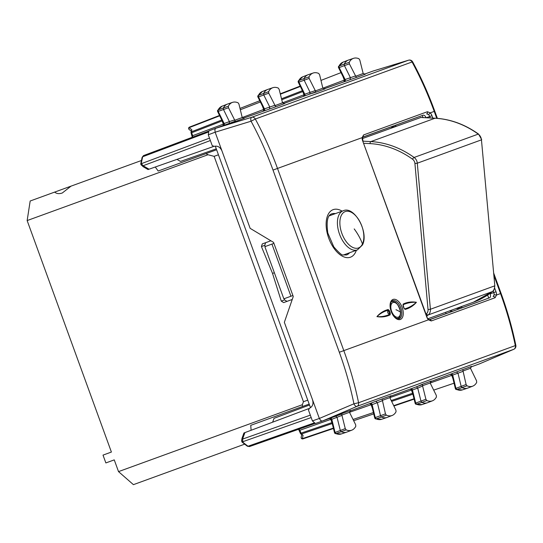 <?xml version="1.0" encoding="UTF-8"?>
<svg xmlns="http://www.w3.org/2000/svg" width="543" height="543" viewBox="0 0 543 543"><rect width="100%" height="100%" fill="white"/><g stroke="black" fill="none" stroke-linecap="round" stroke-linejoin="round"><path stroke-width="0.81" d="M456.235 308.451L459.772 308.641M391.103 128.134L393.926 125.84M452.814 311.173L449.278 310.983M445.606 312.32L446.081 313.623M141.418 160.518L30.177 201.005L27.15 220.567L111.403 452.054L103.014 455.109L105.865 462.935L114.254 459.88L118.523 471.616L133.415 484.655L244.655 444.167M218.435 154.782L214.132 156.343L303.442 401.725L302.37 404.705L302.499 406.503L309.171 404.073M307.745 400.157L303.442 401.725M273.916 243.366L271.948 244.085L290.933 296.247L292.901 295.535M290.933 296.247L283.853 298.826L264.862 246.665L271.948 244.085M155.278 167.013L158.189 171.031L205.946 153.649L208.003 154.741L214.132 156.343M216.609 149.766L205.946 153.649M71.031 186.14L62.255 193.023C59.038 194.055 56.513 193.742 54.687 192.086M208.003 154.741L27.15 220.567M251.097 430.287L250.744 425.339L302.499 406.503M118.523 471.616L302.37 404.705M420.805 117.485L362.507 138.54M422.284 115.523L423.031 117.559M396.03 126.343L395.637 125.223M141.309 165.147L141.302 163.104L140.875 164.475M216.27 148.836L180.514 161.427L176.977 159.37M487.628 295.053L488.741 298.1M429.214 319.766L489.569 297.795A3.468 1.907 70 0 0 490.173 293.885L493.777 292.575A3.55 1.948 -110 0 1 494.137 294.768L496.546 295.032L500.537 293.58C506.741 310.63 511.676 327.999 515.341 345.687A3.468 2.898 70 0 1 513.759 349.312A3.468 1.928 67 0 0 513.807 349.292A3.468 1.928 67 0 0 513.936 349.23M490.003 293.417L490.173 293.885M426.058 117.722A3.468 1.907 70 0 0 423.112 115.218L362.758 137.189M235.058 121.265L215.761 128.291L214.852 129.641L215.15 132.207L221.972 150.927C220.22 147.105 217.641 145.585 214.227 146.359L212.211 145.612L208.274 134.793L215.123 132.214L251.063 121.211A3.468 1.88 -107 0 1 251.769 117.268L215.761 128.291M269.566 108.709L269.701 106.883L263.769 94.971L268.758 93.213L275.729 106.815L243.223 118.293M315.707 91.916L283.548 103.618M350.208 79.353L350.344 77.534L344.418 65.615L349.4 63.864L356.371 77.466L323.866 88.943M423.112 115.218L362.846 137.074L363.593 134.942L362.14 137.637L277.507 168.439C271.296 151.388 263.898 134.922 255.312 119.026A3.468 2.898 70 0 0 251.769 117.268L408.533 60.205L372.926 71.085L364.19 74.269M143.379 166.681L141.608 163.579L209.496 138.139M213.318 146.576L148.049 169.552L143.114 166.681L140.854 164.441M310.501 407.718L215.286 146.121M208.872 130.883L215.747 128.297L208.879 130.877L208.274 134.793M264.013 109.319L242.212 117.532L238.94 104.066L238.051 102.783A20.709 11.383 70 0 0 232.513 102.369A20.709 11.383 70 0 0 228.359 106.211L228.488 107.758L235.404 121.489L229.248 123.383L229.384 121.578L224.144 123.546A1.385 0.787 -110.6 0 1 224.184 125.223M223.689 123.994L192.697 135.662L192.466 137.223M274.778 105.322L264.455 108.858A1.385 0.787 -110.6 0 1 264.509 110.548M304.833 95.873A1.385 0.787 69.4 0 0 304.786 94.197L304.44 94.577M325.019 88.876L322.854 88.19L319.583 74.717L318.693 73.427A20.709 11.383 70 0 0 313.162 73.02A20.709 11.383 70 0 0 309.001 76.855L309.13 78.409L316.046 92.14L309.89 94.034L310.026 92.229L304.141 80.16L304.012 78.613L298.772 80.588A1.385 1.038 -152.3 0 0 298.311 80.982A1.385 1.385 0 0 0 298.29 82.237L304.284 94.523L303.591 96.403M345.151 81.199A1.385 0.787 69.4 0 0 345.104 79.502L344.757 79.896M265.622 242.694L264.74 245.348L261.414 246.556L262.289 243.909L270.876 240.78M261.414 246.556L272.532 273.407L274.358 272.742M264.74 245.348L265.228 246.529M286.982 301.379L284.6 299.919L284.213 298.698M284.6 299.919L281.274 301.127L272.532 273.407M281.274 301.127L283.65 302.594L292.236 299.464M309.51 405.003L274.025 418.341L272.64 422.189M241.601 440.692L242.836 441.703L242.578 439.09L244.913 432.608L243.929 432.988L241.995 438.357A1.385 0.543 19.8 0 0 242.578 439.09L310.318 415.157M313.834 423.065L248.022 446.237A201.053 110.514 -110 0 1 242.904 442.26L242.836 441.703L311.193 417.553M242.904 442.26L241.995 442.05L241.601 440.726M489.569 297.795L429.357 319.8A1.738 1.453 70 0 1 431.291 320.954L428.447 319.813A5.281 2.905 -110 0 1 426.757 316.969L428.447 319.813L343.814 350.622C350.018 367.672 354.939 385.048 358.577 402.743L515.85 345.396C512.192 327.741 507.264 310.406 501.074 293.383L500.884 293.451M363.593 134.942L427.389 111.722L430.239 112.849A5.281 2.905 -110 0 1 431.936 115.7L432.798 118.082M494.137 294.768L493.153 296.58A1.738 1.453 70 0 1 495.087 297.727L496.546 295.032A5.281 2.905 -110 0 0 496.01 291.761L493.777 292.575L493.173 290.905M470.754 367.048L479.584 363.824M437.373 118.354L434.767 111.206L434.23 111.396C428.02 94.346 420.635 77.873 412.076 61.97L412.653 61.861A3.468 3.468 0 0 0 408.587 60.192A3.468 1.928 -107 0 1 408.723 60.158M349.4 63.864L349.258 62.302A20.709 11.383 70 0 1 353.479 58.345A20.709 11.383 70 0 1 358.889 58.698L359.785 59.974L363.179 73.509L365.296 74.208M365.344 74.194L356.371 77.466M268.758 93.213L268.615 91.658A20.709 11.383 70 0 1 272.837 87.694A20.709 11.383 70 0 1 278.24 88.054L279.143 89.323L282.536 102.865L284.654 103.564M284.695 103.55L275.729 106.815M234.583 120.315L242.212 117.539L244.33 118.238M244.37 118.225L235.404 121.489M228.359 106.211L223.37 107.962L223.499 109.51L229.384 121.578L234.467 120.017M192.29 137.298L191.075 132.974L191.645 132.763L192.697 135.662L192.344 135.791M221.761 120.03L191.509 131.766A1.385 0.821 8.8 0 0 191.007 132.282L191.822 129.736L189.134 127.666A1.385 1.134 127.5 0 0 189.154 129.499L191.197 131.067M462.086 307.8L461.543 306.524M308.695 408.635L244.913 432.608M451.715 373.971A1.385 0.787 -109.4 0 1 452.767 375.301L455.882 388.238L456.778 389.521L467.007 385.808L466.111 384.519L462.711 369.62L430.429 381.722M422.271 384.695L390.112 396.397M376.129 401.487L377.399 402.797L380.521 415.734L381.41 417.017L386.358 415.157L385.469 413.875L382.068 398.969L349.787 411.071M341.622 414.044L322.318 421.069L320.757 420.621L319.345 418.463L284.349 322.311L293.261 296.512L273.563 242.388L250.147 228.352L221.972 150.927M232.513 102.369L227.578 104.052A20.817 11.444 70 0 0 227.327 104.141A20.817 11.444 70 0 0 223.37 107.962L218.13 109.937L218.259 111.485L224.144 123.546M222.752 121.523L222.399 121.652L223.343 124.143A1.385 0.781 -110.6 0 1 223.356 125.487M222.189 120.906L222.135 120.926A1.385 0.781 -111.2 0 1 222.033 120.58M268.615 91.658L258.387 95.385L258.529 96.946L263.769 94.971L263.626 93.41A20.817 11.444 -110 0 1 267.651 89.466A20.817 11.444 -110 0 1 267.896 89.378L272.837 87.694M263.124 106.978L262.771 107.107L263.667 109.462A1.385 0.781 -110.6 0 1 263.674 110.813M309.13 78.409L298.908 82.136L298.772 80.588A20.702 11.376 -110 0 1 302.682 76.841L307.969 74.791A20.817 11.444 70 0 0 304.012 78.613L309.001 76.855M303.394 92.167L303.042 92.296L303.992 94.787L274.907 105.641M302.675 91.231A1.385 0.781 68.8 0 0 302.784 91.577L303.042 92.296M355.427 75.972L345.104 79.502L339.178 67.59L344.418 65.615L344.269 64.06L339.036 66.029A20.702 11.376 -110 0 1 343.006 62.167L348.294 60.117A20.817 11.444 -110 0 1 348.538 60.029L353.479 58.345M343.767 77.629L343.414 77.758L344.316 80.113L322.854 88.183M339.321 352.258L343.814 350.622L277.507 168.439L273.014 170.074L339.321 352.258C345.457 369.118 350.323 386.304 353.921 403.802L319.304 418.477L312.408 420.9L308.472 410.08L309.53 408.214C312.646 406.612 313.644 403.788 312.53 399.736M479.489 363.864L513.759 349.312L356.995 406.368A3.468 2.898 -110 0 0 358.577 402.743L353.921 403.802A3.468 1.88 67 0 0 356.995 406.368L322.318 421.069L315.388 423.513L312.408 420.9M346.162 429.886A20.709 11.383 70 0 0 351.816 430.158A20.709 11.383 70 0 0 355.794 426.282L355.651 424.721L349.495 412.3L341.873 415.076L345.267 428.617L346.162 429.886L335.934 433.606L335.038 432.337L331.793 419.311L331.278 419.25L331.793 419.311A1.385 0.787 70.6 0 0 330.748 418.001M341.873 415.076L341.744 413.651L335.805 416.162L337.074 417.452L340.325 430.484L334.502 432.649L331.196 419.386L329.458 418.388M331.162 419.264L299.919 430.246L298.738 429.201M382.299 400.727L372.118 404.657A1.385 0.787 70.6 0 0 371.073 403.327M411.39 388.652A1.385 0.787 -109.4 0 1 412.436 389.962L411.927 389.894M416.454 386.806L417.716 388.102L412.436 389.962L415.68 402.981L416.583 404.25L421.863 402.397L420.968 401.128L417.716 388.102L422.61 386.032L422.386 384.295L416.454 386.806M456.772 372.131L458.048 373.441L461.163 386.385L455.346 388.564L452.17 375.369L450.425 374.365M462.941 371.371L452.251 375.22M404.44 308.872L404.616 308.919C409.015 307.677 412.931 305.471 416.366 302.308C411.709 302.044 407.284 302.858 403.103 304.759L403.965 308.051L405.146 309.388C409.524 308.261 413.277 305.899 416.413 302.295C411.696 301.494 407.298 302.084 403.205 304.06L403.055 305.885L403.856 308.091L405.146 309.388M402.994 304.908L403.205 304.06M388.197 309.524L389.48 310.827L388.598 311.146L388.197 309.524C383.82 310.65 380.066 313.012 376.93 316.617C381.641 317.417 386.046 316.827 390.139 314.852L390.288 313.026L389.406 313.352L390.139 314.852M388.109 310.216C383.833 311.417 380.114 313.542 376.964 316.603C381.342 316.976 385.564 316.23 389.623 314.377C387.648 313.521 387.145 312.137 388.109 310.216M386.358 415.157A20.709 11.383 70 0 0 392.141 415.476A20.709 11.383 70 0 0 396.051 411.73L395.922 410.182L389.82 397.625L390.994 395.732M391.035 395.711L382.068 398.969M372.308 406.951L371.948 407.08L371.127 404.698L349.502 412.307L350.669 410.406M350.71 410.386L341.744 413.651M467.007 385.808A20.709 11.383 70 0 0 472.783 386.127A20.709 11.383 70 0 0 476.693 382.381L476.564 380.826L470.469 368.276L471.636 366.376M471.677 366.355L462.711 369.62M422.61 386.032L425.909 399.261L426.812 400.537A20.709 11.383 70 0 0 432.459 400.802A20.709 11.383 70 0 0 436.436 396.933L436.294 395.372L430.144 382.951L431.312 381.057M431.352 381.037L422.386 384.295M349.258 62.302L344.269 64.06A20.817 11.444 -110 0 1 348.294 60.117M313.162 73.02L308.22 74.703A20.817 11.444 70 0 0 307.969 74.791M298.555 429.255L300.401 433.355L331.943 422.61A1.385 0.781 71.2 0 0 332.085 422.943M300.401 433.355A1.385 1.385 0 0 0 300.795 433.918L303.055 435.35L301.508 433.993L332.235 423.54M300.795 433.918A1.385 0.821 -48.8 0 0 301.508 433.993A1.385 0.781 71.2 0 1 300.971 433.144L299.919 430.246L299.566 430.375M333.368 428.101L302.322 438.663A1.385 1.134 -167.5 0 1 301.168 437.251A1.385 1.385 0 0 0 302.967 438.859A1.385 0.781 -108.8 0 1 302.322 438.663L303.055 435.35M370.265 403.659A1.385 0.781 70.6 0 1 371.127 404.698L371.487 404.583M411.804 389.908L389.826 397.632M452.129 375.233L422.515 385.727M351.816 430.158L346.95 432.038A20.817 11.444 -110 0 1 346.705 432.133A20.817 11.444 -110 0 1 341.214 431.753L340.325 430.484L345.267 428.617M332.031 421.762L331.678 421.891L331.997 422.59M387.03 417.452A20.817 11.444 70 0 1 381.41 417.017L376.129 418.877A1.385 1.032 113 0 1 375.512 418.87A1.385 1.385 0 0 1 374.704 417.913L375.24 417.587L376.129 418.877A20.702 11.376 -110 0 0 381.654 419.284L387.03 417.452A20.817 11.444 70 0 0 387.274 417.363L392.141 415.476M412.673 392.406L412.32 392.535L412.714 393.546M412.728 393.587A1.385 0.781 -108.8 0 1 412.585 393.254L412.639 393.241M456.113 389.494L456.778 389.521A20.702 11.376 70 0 0 462.303 389.928L467.672 388.102A20.817 11.444 70 0 1 462.052 387.668L461.163 386.385L466.111 384.519M452.95 377.602L452.597 377.731L451.769 375.342A1.385 0.781 -109.4 0 0 450.907 374.31M467.672 388.102A20.817 11.444 70 0 0 467.917 388.014L472.783 386.127M432.459 400.802L427.599 402.689A20.817 11.444 -110 0 1 427.348 402.777A20.817 11.444 -110 0 1 421.863 402.397L426.812 400.537M329.805 215.639A21.774 11.966 70 0 0 329.404 215.585M426.737 316.08A95.758 79.997 -110 0 0 428.237 314.926A1.738 0.916 -128.4 0 1 426.404 313.813A5.206 4.351 -110 0 0 428.027 309.564L430.402 309.259A6.937 5.797 -110 0 1 428.237 314.926L492.392 291.577A6.937 5.797 -110 0 0 494.558 285.91L430.402 309.259L417.295 163.199L414.92 163.504L428.027 309.564M426.024 314.119A94.027 78.545 -110 0 0 426.404 313.813M492.664 291.347A1.738 0.916 -128.4 0 1 492.535 291.496C493.635 291.279 494.395 289.351 494.809 285.733L481.451 139.85L417.295 163.199A6.937 5.797 -110 0 0 414.105 157.456A1.738 0.604 125.7 0 0 412.531 159.194A94.027 78.545 -110 0 0 370.075 143.617A1.738 0.896 93 0 1 370.869 141.594A95.758 79.997 -110 0 1 414.105 157.456L478.261 134.107A95.758 79.997 -110 0 0 435.024 118.238L370.869 141.594L363.077 141.18M414.92 163.504A5.206 4.351 -110 0 0 412.531 159.194M363.844 143.291L370.075 143.617M420.418 117.464L435.024 118.238A1.738 0.896 93 0 1 435.221 118.211A1.738 0.896 93 0 1 435.418 118.259M473.476 302.179A95.758 79.997 -110 0 0 492.392 291.577A1.738 0.916 -128.4 0 0 492.535 291.496L473.476 302.179L428.013 318.721M494.809 285.733L481.451 139.85A6.937 5.797 -110 0 0 478.261 134.107A1.738 0.604 125.7 0 1 478.593 134.114C464.978 124.415 450.52 119.114 435.221 118.211L420.621 117.437M329.201 215.863L343.183 210.772A20.817 11.444 70 0 0 338.9 215.042A20.817 11.444 70 0 0 341.649 238.968A20.817 11.444 70 0 0 357.423 249.895L343.441 254.986M362.466 243.99A19.358 10.643 70 0 0 357.464 217.852A19.358 10.643 70 0 0 341.255 215.544A19.358 10.643 70 0 0 346.264 241.683A19.358 10.643 70 0 0 362.466 243.99A64.536 47.309 -154.8 0 0 354.199 228.915M391.245 301.84A9.021 4.962 -110 0 1 391.476 301.745C395.345 300.51 398.406 304.039 400.659 312.32C400.218 318.884 399.03 317.309 397.646 318.7A9.021 4.962 -110 0 1 397.408 318.775M395.99 309.707A69.389 27.795 -3.3 0 1 400.456 312.055A7.792 4.283 -110 0 1 396.057 316.956A7.792 4.283 -110 0 1 390.838 307.603A7.792 4.283 -110 0 1 395.236 302.702A7.792 4.283 -110 0 1 400.456 312.055M395.99 126.2L391.381 127.876M142.144 157.28L143.528 155.597L208.417 131.202L143.535 155.59L142.144 157.28L140.739 163.857M141.302 163.104L142.666 156.771L207.969 132.22M210.365 140.535L143.087 165.744L149.04 169.206M429.357 319.8L428.352 319.121M426.336 117.736L429.696 116.514A3.55 1.948 70 0 0 428.563 114.6L430.239 112.849L434.23 111.396L436.742 118.306M427.389 111.722A1.738 1.453 70 0 1 426.649 113.847L428.563 114.6M431.936 115.7L429.696 116.514L430.219 117.946M316.046 92.14L324.972 88.889M298.29 82.237L298.908 82.136L304.786 94.197L315.11 90.667M303.999 96.131A1.385 0.781 69.4 0 0 303.992 94.787M344.323 81.457A1.385 0.781 69.4 0 0 344.316 80.113M247.296 446.176L249.441 446.584L314.825 423.56L249.447 446.584L248.022 446.237A1.385 0.889 126.8 0 1 247.296 446.176L241.995 442.05M431.291 320.954L495.087 297.727M427.022 316.868L362.676 140.908L426.757 316.969M362.826 137.08L362.514 138.234L362.14 137.637A5.281 2.905 -110 0 0 362.676 140.908M494.659 288.041L496.01 291.761M273.014 170.074C266.878 153.214 259.561 136.924 251.063 121.211L255.312 119.026L412.076 61.97A3.468 2.898 70 0 0 408.533 60.205A3.468 1.928 -107 0 1 408.587 60.192L372.98 71.072M493.872 275.26L500.537 293.58M363.179 73.509L355.556 76.285M322.854 88.19L315.232 90.966M228.488 107.758L217.648 111.587L223.641 123.879L222.949 125.759M191.822 129.736L191.509 131.766A1.385 0.781 -111.2 0 0 191.645 132.763L222.135 120.926L222.399 121.652M264.455 108.858L258.529 96.946L257.911 97.034L263.959 109.191L263.274 111.077M262.771 107.107L262.35 105.953M260.375 101.982L240.311 109.767M281.736 99.742L302.784 91.577M338.56 67.685L339.178 67.59L339.036 66.029L338.567 66.436A1.385 1.385 0 0 0 338.56 67.685L344.601 79.835L343.916 81.728M343.414 77.758L342.993 76.597M341.018 72.626L320.961 80.412M457.118 308.499L461.733 306.822M356.351 250.289A25.304 13.908 -110 0 1 350.459 257.206A25.304 13.908 -110 0 1 328.732 238.187A25.304 13.908 -110 0 1 333.151 209.652A25.304 13.908 -110 0 1 342.11 211.159M389.48 310.827L390.288 313.026M390.091 306.415A10.656 5.858 -110 0 1 396.112 299.702A10.656 5.858 -110 0 1 403.252 312.496A10.656 5.858 -110 0 1 397.232 319.209A10.656 5.858 -110 0 1 390.091 306.415M217.641 110.385L218.13 109.937A20.702 11.376 70 0 1 222.039 106.197L227.327 104.141M219.705 115.802L189.134 127.666A1.385 0.781 -111.2 0 1 189.5 127.103A1.385 0.781 -111.2 0 1 189.507 127.096A1.385 1.385 0 0 0 189.154 129.492M257.911 97.034A1.385 1.385 0 0 1 257.918 95.785A1.385 1.032 27 0 1 258.387 95.385A20.702 11.376 70 0 1 262.364 91.516L267.651 89.466M239.992 108.417L259.758 100.747M281.498 98.792L302.41 90.674M300.347 86.452L280.358 94.21M338.54 66.484L343.006 62.167M331.793 419.311L341.968 415.381M331.678 421.891L330.802 419.372A1.385 0.781 70.6 0 0 329.94 418.334M410.589 388.985A1.385 0.781 -109.4 0 1 411.445 390.017L412.32 392.535M388.598 311.146L389.406 313.352L388.598 311.146M392.521 300.734A9.618 5.287 -110 0 1 401.806 312.496A9.618 5.287 -110 0 1 399.098 318.809L396.085 318.13C392.915 315.775 390.987 311.954 390.315 306.652C390.77 302.098 391.51 300.123 392.521 300.734M389.82 397.625L382.197 400.401M470.469 368.276L462.84 371.045M219.528 115.449L189.507 127.096L219.528 115.449M300.17 86.093L280.263 93.824L300.17 86.093M372.118 404.657L375.24 417.587L385.469 413.875M373.414 412.544L353.038 419.474M372.369 408.234L371.948 407.08M410.101 389.039L411.838 390.037L415.151 403.3L425.909 399.261M391.211 400.53L412.585 393.254M454.057 383.195L433.687 390.125M453.018 378.885L452.597 377.731M335.275 433.579L335.934 433.606A20.702 11.376 -110 0 0 341.337 433.959L346.705 432.133M302.98 438.859A1.385 0.781 -108.8 0 1 302.967 438.859L333.463 428.488L302.98 438.859M373.733 413.888L353.656 420.716M415.151 403.3A1.385 1.385 0 0 0 415.972 404.25A1.385 1.038 -67.7 0 0 416.583 404.25A20.702 11.376 70 0 0 421.979 404.61L427.348 402.777M412.877 394.191L391.646 401.413M414.017 398.752L393.716 405.655M393.892 406.015L414.112 399.132L393.892 406.015M335.384 213.609A21.835 12 70 0 0 331.637 213.894A21.835 12 70 0 0 331.569 213.922C327.517 215.204 326.255 221.564 327.796 232.988L333.809 246.895C339.151 252.99 342.287 255.665 343.21 254.925L346.509 254.952A21.835 12 70 0 0 346.57 254.925A21.835 12 70 0 0 349.624 252.733M481.702 139.673L478.593 134.114M357.423 249.895L362.452 244.981C369.165 232.601 354.362 205.383 343.183 210.772M362.948 140.813L362.514 138.234M479.544 363.844L513.807 349.292A3.468 3.468 0 0 0 515.85 345.396M493.668 273.041L501.074 293.383M434.767 111.206C428.57 94.183 421.198 77.737 412.653 61.861M241.601 440.733L241.995 438.357M222.039 106.197L217.668 110.331A1.385 1.385 0 0 0 217.648 111.587M191.007 132.282A1.385 1.385 0 0 0 191.075 132.974M322.311 421.076L315.381 423.513M374.704 417.913L371.527 404.718L369.783 403.714M257.918 95.785L262.364 91.516M298.311 80.982L302.682 76.841M301.725 434.733L301.168 437.244M334.502 432.649A1.385 1.385 0 0 0 335.323 433.599L341.337 433.959M455.346 388.564A1.385 1.385 0 0 0 456.154 389.514L462.303 389.928M381.654 419.284L375.512 418.87M421.979 404.61L415.972 404.25"/></g></svg>
